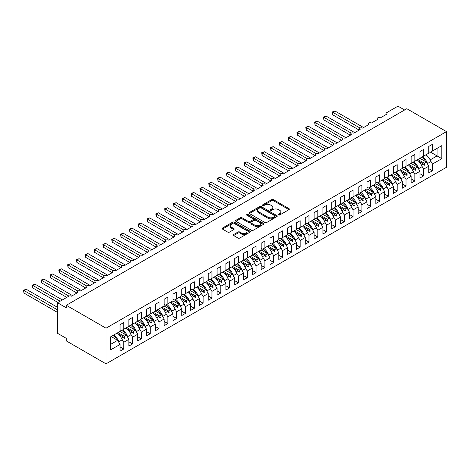 <?xml version="1.0" encoding="UTF-8"?>
<svg xmlns="http://www.w3.org/2000/svg" width="470" height="470" viewBox="0 0 470 470"><rect width="100%" height="100%" fill="white"/><g stroke="black" fill="none" stroke-linecap="round" stroke-linejoin="round"><path stroke-width="0.7" d="M278.575 214.949A0.858 0.493 0 0 0 279.791 214.949L288.991 209.638A1.222 0.705 0 0 0 289.35 209.138A1.222 0.705 0 0 0 288.991 208.639L273.405 199.638A1.222 0.705 0 0 0 271.672 199.638L262.471 204.949A0.858 0.493 0 0 0 262.225 205.302A0.858 0.493 0 0 0 262.471 205.654A0.858 0.493 0 0 0 263.688 205.654L264.874 204.967A3.919 2.262 0 0 1 270.414 204.967L271.713 205.713A3.919 2.262 0 0 1 272.864 207.311A3.919 2.262 0 0 1 271.713 208.915L270.526 209.602A0.858 0.493 0 0 0 270.274 209.949A0.858 0.493 0 0 0 270.526 210.302A0.858 0.493 0 0 0 271.736 210.302L272.929 209.614A3.919 2.262 0 0 1 278.469 209.614L279.767 210.36A3.919 2.262 0 0 1 280.913 211.964A3.919 2.262 0 0 1 279.767 213.562L278.575 214.25A0.858 0.493 0 0 0 278.328 214.602A0.858 0.493 0 0 0 278.575 214.949L278.575 214.25M233.661 234.53A1.222 0.705 0 0 0 233.302 235.029A1.222 0.705 0 0 0 233.661 235.535L238.037 238.055A1.222 0.705 0 0 0 239.765 238.055L249.981 232.157A1.222 0.705 0 0 0 250.34 231.657A1.222 0.705 0 0 0 249.981 231.158L234.401 222.163A1.222 0.705 0 0 0 232.668 222.163L222.451 228.062A1.222 0.705 0 0 0 222.093 228.561A1.222 0.705 0 0 0 222.451 229.06L227.733 232.109A1.222 0.705 0 0 0 229.466 232.109L233.837 229.583A1.222 0.705 0 0 0 234.195 229.084A1.222 0.705 0 0 0 233.837 228.584L231.216 227.069A3.278 1.892 0 0 1 230.259 225.735A3.278 1.892 0 0 1 232.28 223.984A3.278 1.892 0 0 1 235.852 224.396L246.11 230.324A3.278 1.892 0 0 1 247.067 231.657A3.278 1.892 0 0 1 245.046 233.408A3.278 1.892 0 0 1 241.474 232.997L239.765 232.01A1.222 0.705 0 0 0 238.037 232.01L233.661 234.53L233.661 235.535M446.5 131.618L106.02 328.195L106.02 363.845L446.5 167.267L446.5 131.618L406.809 108.705L66.323 305.277L66.323 307.827L57.505 302.733L68.884 296.165A1.868 1.081 180 0 1 71.528 296.165L77.879 292.493A1.868 1.081 0 0 1 77.333 291.729A1.868 1.081 0 0 1 77.797 291.018A1.868 1.081 180 0 1 80.346 291.071L86.703 287.405A1.868 1.081 0 0 1 86.151 286.641A1.868 1.081 0 0 1 86.615 285.93A1.868 1.081 180 0 1 89.171 285.977L95.522 282.311A1.868 1.081 0 0 1 94.975 281.548A1.868 1.081 0 0 1 95.434 280.837A1.868 1.081 180 0 1 97.989 280.884L104.34 277.218A1.868 1.081 0 0 1 103.794 276.454A1.868 1.081 0 0 1 104.258 275.743A1.868 1.081 180 0 1 106.813 275.79L113.164 272.124A1.868 1.081 0 0 1 112.612 271.36A1.868 1.081 0 0 1 113.076 270.649A1.868 1.081 180 0 1 115.632 270.697L121.983 267.031A1.868 1.081 0 0 1 121.436 266.267A1.868 1.081 0 0 1 121.9 265.556A1.868 1.081 180 0 1 124.456 265.609L130.807 261.937A1.868 1.081 0 0 1 130.255 261.173A1.868 1.081 0 0 1 130.719 260.462A1.868 1.081 180 0 1 133.274 260.515L139.625 256.849A1.868 1.081 0 0 1 139.079 256.085A1.868 1.081 0 0 1 139.537 255.375A1.868 1.081 180 0 1 142.093 255.422L148.444 251.756A1.868 1.081 0 0 1 147.897 250.992A1.868 1.081 0 0 1 148.361 250.281A1.868 1.081 180 0 1 150.917 250.328L157.268 246.662A1.868 1.081 0 0 1 156.721 245.898A1.868 1.081 0 0 1 157.18 245.187A1.868 1.081 180 0 1 159.735 245.234L166.086 241.568A1.868 1.081 0 0 1 165.54 240.805A1.868 1.081 0 0 1 166.004 240.094A1.868 1.081 180 0 1 168.56 240.141L174.911 236.475A1.868 1.081 0 0 1 174.358 235.711A1.868 1.081 0 0 1 174.822 235A1.868 1.081 180 0 1 177.378 235.053L183.729 231.387A1.868 1.081 0 0 1 183.183 230.617A1.868 1.081 0 0 1 183.647 229.906A1.868 1.081 180 0 1 186.196 229.959L192.547 226.293A1.868 1.081 0 0 1 192.001 225.53A1.868 1.081 0 0 1 192.465 224.819A1.868 1.081 180 0 1 195.021 224.866L201.371 221.2A1.868 1.081 0 0 1 200.825 220.436A1.868 1.081 0 0 1 201.283 219.725A1.868 1.081 180 0 1 203.839 219.772L210.19 216.106A1.868 1.081 0 0 1 209.643 215.342A1.868 1.081 0 0 1 210.108 214.631A1.868 1.081 180 0 1 212.663 214.678L219.014 211.012A1.868 1.081 0 0 1 218.462 210.249A1.868 1.081 0 0 1 218.926 209.538A1.868 1.081 180 0 1 221.482 209.585L227.833 205.919A1.868 1.081 0 0 1 227.286 205.155A1.868 1.081 0 0 1 227.75 204.444A1.868 1.081 180 0 1 230.3 204.497L236.651 200.831A1.868 1.081 0 0 1 236.105 200.067A1.868 1.081 0 0 1 236.569 199.351A1.868 1.081 180 0 1 239.124 199.403L245.475 195.737A1.868 1.081 0 0 1 244.929 194.974A1.868 1.081 0 0 1 245.387 194.263A1.868 1.081 180 0 1 247.943 194.31L254.293 190.644A1.868 1.081 0 0 1 253.747 189.88A1.868 1.081 0 0 1 254.211 189.169A1.868 1.081 180 0 1 256.767 189.216L263.118 185.55A1.868 1.081 0 0 1 262.566 184.786A1.868 1.081 0 0 1 263.03 184.076A1.868 1.081 180 0 1 265.585 184.123L271.936 180.457A1.868 1.081 0 0 1 271.39 179.693A1.868 1.081 0 0 1 271.854 178.982A1.868 1.081 180 0 1 274.409 179.029L280.76 175.363A1.868 1.081 0 0 1 280.208 174.599A1.868 1.081 0 0 1 280.672 173.888A1.868 1.081 180 0 1 283.228 173.941L289.579 170.275A1.868 1.081 0 0 1 289.032 169.511A1.868 1.081 0 0 1 289.491 168.795A1.868 1.081 180 0 1 292.046 168.847L298.397 165.182A1.868 1.081 0 0 1 297.851 164.418A1.868 1.081 0 0 1 298.315 163.707A1.868 1.081 180 0 1 300.87 163.754L307.221 160.088A1.868 1.081 0 0 1 306.669 159.324A1.868 1.081 0 0 1 307.133 158.613A1.868 1.081 180 0 1 309.689 158.66L316.04 154.994A1.868 1.081 0 0 1 315.493 154.231A1.868 1.081 0 0 1 315.957 153.52A1.868 1.081 180 0 1 318.513 153.567L324.864 149.901A1.868 1.081 0 0 1 324.312 149.137A1.868 1.081 0 0 1 324.776 148.426A1.868 1.081 180 0 1 327.332 148.479L333.682 144.807A1.868 1.081 0 0 1 333.136 144.043A1.868 1.081 0 0 1 333.594 143.332A1.868 1.081 180 0 1 336.15 143.385L342.501 139.719A1.868 1.081 0 0 1 341.954 138.956A1.868 1.081 0 0 1 342.419 138.239A1.868 1.081 180 0 1 344.974 138.292L351.325 134.626A1.868 1.081 0 0 1 350.779 133.862A1.868 1.081 0 0 1 351.237 133.151A1.868 1.081 180 0 1 353.793 133.198L360.143 129.532A1.868 1.081 0 0 1 359.597 128.768A1.868 1.081 0 0 1 360.061 128.057A1.868 1.081 180 0 1 362.617 128.104L368.968 124.438A1.868 1.081 0 0 1 368.415 123.675A1.868 1.081 0 0 1 368.88 122.964A1.868 1.081 180 0 1 371.435 123.011L377.786 119.345A1.868 1.081 0 0 1 377.24 118.581A1.868 1.081 0 0 1 377.704 117.87A1.868 1.081 180 0 1 380.254 117.923L386.604 114.251A1.868 1.081 0 0 1 386.058 113.487A1.868 1.081 0 0 1 386.604 112.724L397.984 106.155L404.599 109.974M106.02 328.195L66.323 305.277M264.963 222.51A1.222 0.705 0 0 0 266.696 222.51L276.912 216.611A1.222 0.705 0 0 0 277.271 216.112A1.222 0.705 0 0 0 276.912 215.613L261.326 206.612A1.222 0.705 0 0 0 259.593 206.612L249.376 212.511A1.222 0.705 0 0 0 249.018 213.01A1.222 0.705 0 0 0 249.376 213.515L264.963 222.51M246.732 215.137A0.858 0.493 0 0 1 247.602 215.254L263.429 224.396L253.23 230.282A1.222 0.705 0 0 1 251.497 230.282L235.917 221.288L235.917 220.283A1.222 0.705 0 0 0 235.558 220.788A1.222 0.705 0 0 0 235.917 221.288M235.917 220.283L240.288 217.763A1.222 0.705 0 0 1 242.021 217.763L248.336 221.411A1.222 0.705 0 0 0 250.069 221.411L252.972 219.737A1.222 0.705 0 0 0 253.33 219.237A1.222 0.705 0 0 0 252.972 218.738L246.392 214.937A0.858 0.493 0 0 1 246.139 214.584A0.858 0.493 0 0 1 246.668 214.132A0.858 0.493 0 0 1 247.602 214.238L263.447 223.385A1.222 0.705 0 0 1 263.805 223.885A1.222 0.705 0 0 1 263.447 224.384L263.447 223.385M120.044 329.875L121.366 330.639L123.745 329.264L123.745 322.543L120.044 324.682L120.044 331.403L110.691 336.802L110.691 349.839L120.044 344.44L117.659 340.315L111.132 336.549M120.044 346.884L123.745 349.022L123.745 342.301L128.862 339.346L126.483 335.222L119.956 331.456M121.836 338.993L123.745 342.301M128.862 324.782L130.184 325.546L132.569 324.171L132.569 317.45L128.862 319.588L128.862 326.309L123.745 329.264M128.862 341.79L132.569 343.934L132.569 337.207L137.687 334.258L135.301 330.128L128.774 326.362M130.66 333.9L132.569 337.207M137.687 319.688L139.008 320.452L141.388 319.077L141.388 312.356L137.687 314.495L137.687 321.216L132.569 324.171M137.687 336.702L141.388 338.841L141.388 332.114L146.505 329.164L144.125 325.04L137.598 321.269M139.478 328.806L141.388 332.114M146.505 314.6L147.827 315.364L150.212 313.989L150.212 307.262L146.505 309.401L146.505 316.128L141.388 319.077M146.505 331.609L150.212 333.747L150.212 327.026L155.323 324.071L152.944 319.947L146.417 316.175M148.297 323.713L150.212 327.026M155.323 309.507L156.651 310.271L159.03 308.896L159.03 302.169L155.323 304.313L155.323 311.034L150.212 313.989M155.323 326.515L159.03 328.653L159.03 321.932L164.147 318.977L161.768 314.853L155.235 311.081M157.121 318.625L159.03 321.932M164.147 304.413L165.469 305.177L167.849 303.802L167.849 297.081L164.147 299.22L164.147 305.941L159.03 308.896M164.147 321.421L167.849 323.56L167.849 316.839L172.966 313.884L170.587 309.759L164.059 305.994M165.939 313.531L167.849 316.839M172.966 299.32L174.294 300.083L176.673 298.709L176.673 291.988L172.966 294.126L172.966 300.847L167.849 303.802M172.966 316.328L176.673 318.466L176.673 311.745L181.79 308.79L179.405 304.666L172.878 300.9M174.764 308.438L176.673 311.745M181.79 294.226L183.112 294.99L185.491 293.615L185.491 286.894L181.79 289.032L181.79 295.753L176.673 298.709M181.79 311.234L185.491 313.378L185.491 306.652L190.608 303.702L188.229 299.572L181.702 295.806M183.582 303.344L185.491 306.652M190.608 289.132L191.93 289.896L194.316 288.521L194.316 281.8L190.608 283.939L190.608 290.66L185.491 293.615M190.608 306.146L194.316 308.285L194.316 301.558L199.433 298.609L197.047 294.484L190.52 290.713M192.4 298.25L194.316 301.558M199.433 284.045L200.755 284.808L203.134 283.434L203.134 276.707L199.433 278.845L199.433 285.572L194.316 288.521M199.433 301.053L203.134 303.191L203.134 296.47L208.251 293.515L205.872 289.391L199.339 285.619M201.225 293.157L203.134 296.47M208.251 278.951L209.573 279.715L211.958 278.34L211.958 271.613L208.251 273.757L208.251 280.478L203.134 283.434M208.251 295.959L211.958 298.098L211.958 291.377L217.07 288.421L214.69 284.297L208.163 280.525M210.043 288.069L211.958 291.377M217.07 273.857L218.397 274.621L220.777 273.246L220.777 266.525L217.07 268.664L217.07 275.385L211.958 278.34M217.07 290.865L220.777 293.004L220.777 286.283L225.894 283.328L223.508 279.204L216.981 275.438M218.867 282.975L220.777 286.283M225.894 268.764L227.216 269.527L229.595 268.153L229.595 261.432L225.894 263.57L225.894 270.291L220.777 273.246M225.894 285.772L229.595 287.91L229.595 281.189L234.712 278.234L232.333 274.11L225.806 270.344M227.686 277.882L229.595 281.189M234.712 263.67L236.034 264.434L238.419 263.059L238.419 256.338L234.712 258.476L234.712 265.197L229.595 268.153M234.712 280.684L238.419 282.822L238.419 276.096L243.536 273.146L241.151 269.016L234.624 265.25M236.51 272.788L238.419 276.096M243.536 258.576L244.858 259.34L247.238 257.965L247.238 251.244L243.536 253.383L243.536 260.104L238.419 263.059M243.536 275.59L247.238 277.729L247.238 271.008L252.355 268.053L249.975 263.929L243.448 260.157M245.328 267.694L247.238 271.008M252.355 253.489L253.677 254.252L256.062 252.878L256.062 246.151L252.355 248.289L252.355 255.016L247.238 257.965M252.355 270.497L256.062 272.635L256.062 265.914L261.173 262.959L258.794 258.835L252.267 255.063M254.147 262.601L256.062 265.914M261.173 248.395L262.501 249.159L264.88 247.784L264.88 241.057L261.173 243.202L261.173 249.922L256.062 252.878M261.173 265.403L264.88 267.542L264.88 260.821L269.997 257.865L267.612 253.741L261.085 249.97M262.971 257.513L264.88 260.821M269.997 243.301L271.319 244.065L273.699 242.69L273.699 235.969L269.997 238.108L269.997 244.829L264.88 247.784M269.997 260.31L273.699 262.448L273.699 255.727L278.816 252.772L276.436 248.648L269.909 244.882M271.789 252.419L273.699 255.727M278.816 238.208L280.138 238.971L282.523 237.597L282.523 230.876L278.816 233.014L278.816 239.735L273.699 242.69M278.816 255.216L282.523 257.354L282.523 250.633L287.64 247.678L285.255 243.554L278.728 239.788M280.613 247.326L282.523 250.633M287.64 233.114L288.962 233.878L291.341 232.503L291.341 225.782L287.64 227.921L287.64 234.642L282.523 237.597M287.64 250.128L291.341 252.267L291.341 245.54L296.458 242.591L294.079 238.46L287.552 234.695M289.432 242.232L291.341 245.54M296.458 228.02L297.78 228.784L300.166 227.41L300.166 220.689L296.458 222.827L296.458 229.548L291.341 232.503M296.458 245.035L300.166 247.173L300.166 240.452L305.277 237.497L302.897 233.373L296.37 229.601M298.25 237.138L300.166 240.452M305.277 222.933L306.605 223.697L308.984 222.322L308.984 215.595L305.277 217.733L305.277 224.46L300.166 227.41M305.277 239.941L308.984 242.079L308.984 235.358L314.101 232.403L311.716 228.279L305.189 224.507M307.075 232.045L308.984 235.358M314.101 217.839L315.423 218.603L317.802 217.228L317.802 210.507L314.101 212.646L314.101 219.367L308.984 222.322M314.101 234.847L317.802 236.986L317.802 230.265L322.919 227.31L320.54 223.185L314.013 219.414M315.893 226.957L317.802 230.265M322.919 212.746L324.241 213.509L326.627 212.135L326.627 205.413L322.919 207.552L322.919 214.273L317.802 217.228M322.919 229.754L326.627 231.892L326.627 225.171L331.744 222.216L329.358 218.092L322.831 214.326M324.717 221.863L326.627 225.171M331.744 207.652L333.065 208.416L335.445 207.041L335.445 200.32L331.744 202.458L331.744 209.179L326.627 212.135M331.744 224.66L335.445 226.799L335.445 220.078L340.562 217.122L338.183 212.998L331.656 209.232M333.536 216.77L335.445 220.078M340.562 202.558L341.884 203.322L344.269 201.947L344.269 195.226L340.562 197.365L340.562 204.086L335.445 207.041M340.562 219.572L344.269 221.711L344.269 214.984L349.38 212.035L347.001 207.905L340.474 204.139M342.354 211.676L344.269 214.984M349.38 197.465L350.708 198.228L353.088 196.854L353.088 190.133L349.38 192.271L349.38 198.992L344.269 201.947M349.38 214.479L353.088 216.617L353.088 209.896L358.205 206.941L355.825 202.817L349.292 199.045M351.178 206.583L353.088 209.896M358.205 192.377L359.527 193.141L361.906 191.766L361.906 185.039L358.205 187.178L358.205 193.904L353.088 196.854M358.205 209.385L361.906 211.524L361.906 204.803L367.023 201.847L364.644 197.723L358.116 193.951M359.997 201.489L361.906 204.803M367.023 187.283L368.351 188.047L370.73 186.672L370.73 179.951L367.023 182.09L367.023 188.811L361.906 191.766M367.023 204.291L370.73 206.43L370.73 199.709L375.847 196.754L373.462 192.63L366.935 188.864M368.821 196.401L370.73 199.709M375.847 182.19L377.169 182.953L379.548 181.579L379.548 174.858L375.847 176.996L375.847 183.717L370.73 186.672M375.847 199.198L379.548 201.336L379.548 194.615L384.666 191.66L382.286 187.536L375.759 183.77M377.639 191.308L379.548 194.615M384.666 177.096L385.988 177.86L388.373 176.485L388.373 169.764L384.666 171.903L384.666 178.624L379.548 181.579M384.666 194.104L388.373 196.243L388.373 189.522L393.49 186.567L391.105 182.442L384.578 178.676M386.457 186.214L388.373 189.522M393.49 172.002L394.812 172.766L397.191 171.391L397.191 164.67L393.49 166.809L393.49 173.53L388.373 176.485M393.49 189.016L397.191 191.155L397.191 184.428L402.308 181.479L399.929 177.349L393.396 173.583M395.282 181.12L397.191 184.428M402.308 166.909L403.63 167.672L406.015 166.298L406.015 159.577L402.308 161.715L402.308 168.442L397.191 171.391M402.308 183.923L406.015 186.061L406.015 179.34L411.127 176.385L408.747 172.261L402.22 168.489M404.1 176.027L406.015 179.34M411.127 161.821L412.454 162.585L414.834 161.21L414.834 154.483L411.127 156.622L411.127 163.349L406.015 166.298M411.127 178.829L414.834 180.968L414.834 174.247L419.951 171.292L417.566 167.167L411.038 163.395M412.924 170.933L414.834 174.247M419.951 156.727L421.273 157.491L423.652 156.116L423.652 149.395L419.951 151.534L419.951 158.255L414.834 161.21M419.951 173.736L423.652 175.874L423.652 169.153L428.769 166.198L428.769 172.919L432.476 170.78L432.476 164.059L441.823 158.66L437.059 155.911L437.059 148.373L441.823 145.624L441.823 158.66M421.743 165.845L423.652 169.153M428.769 151.634L430.091 152.397L432.476 151.023L432.476 144.302L428.769 146.44L428.769 153.161L423.652 156.116M428.769 168.642L432.476 170.78M430.567 160.752L432.476 164.059M57.505 302.733L57.505 333.289L66.323 338.382L66.323 340.926L106.02 363.845M123.745 349.022L120.044 351.161L120.044 344.44M132.569 343.934L128.862 346.073L128.862 339.346M141.388 338.841L137.687 340.979L137.687 334.258M150.212 333.747L146.505 335.886L146.505 329.164M159.03 328.653L155.323 330.792L155.323 324.071M167.849 323.56L164.147 325.698L164.147 318.977M176.673 318.466L172.966 320.605L172.966 313.884M185.491 313.378L181.79 315.517L181.79 308.79M194.316 308.285L190.608 310.423L190.608 303.702M203.134 303.191L199.433 305.33L199.433 298.609M211.958 298.098L208.251 300.236L208.251 293.515M220.777 293.004L217.07 295.142L217.07 288.421M229.595 287.91L225.894 290.049L225.894 283.328M238.419 282.822L234.712 284.961L234.712 278.234M247.238 277.729L243.536 279.867L243.536 273.146M256.062 272.635L252.355 274.774L252.355 268.053M264.88 267.542L261.173 269.68L261.173 262.959M273.699 262.448L269.997 264.587L269.997 257.865M282.523 257.354L278.816 259.493L278.816 252.772M291.341 252.267L287.64 254.405L287.64 247.678M300.166 247.173L296.458 249.312L296.458 242.591M308.984 242.079L305.277 244.218L305.277 237.497M317.802 236.986L314.101 239.124L314.101 232.403M326.627 231.892L322.919 234.031L322.919 227.31M335.445 226.799L331.744 228.943L331.744 222.216M344.269 221.711L340.562 223.849L340.562 217.122M353.088 216.617L349.38 218.756L349.38 212.035M361.906 211.524L358.205 213.662L358.205 206.941M370.73 206.43L367.023 208.568L367.023 201.847M379.548 201.336L375.847 203.475L375.847 196.754M388.373 196.243L384.666 198.387L384.666 191.66M397.191 191.155L393.49 193.293L393.49 186.567M406.015 186.061L402.308 188.2L402.308 181.479M414.834 180.968L411.127 183.106L411.127 176.385M423.652 175.874L419.951 178.013L419.951 171.292M432.476 151.023L441.823 145.624M124.468 328.847L125.026 328.524M117.941 332.619L124.468 336.385L126.483 335.222M121.425 338.142L123.381 337.014L124.585 338.353L125.026 338.1L124.468 336.385M118.675 334.293L123.381 337.014M133.286 323.76L133.85 323.43M126.759 327.525L133.286 331.297L135.301 330.128M130.243 333.048L132.205 331.92L133.404 333.265L133.85 333.007L133.286 331.297M127.499 329.206L132.205 331.92M142.105 318.666L142.668 318.343M135.577 322.432L142.105 326.204L144.125 325.04M139.067 327.96L141.024 326.826L142.228 328.172L142.668 327.913L142.105 326.204M136.318 324.112L141.024 326.826M150.929 313.572L151.487 313.249M144.402 317.338L150.929 321.11L152.944 319.947M147.886 322.866L149.848 321.733L151.046 323.078L151.487 322.825L150.929 321.11M145.136 319.018L149.848 321.733M159.747 308.479L160.311 308.156M153.22 312.25L159.747 316.016L161.768 314.853M156.71 317.773L158.666 316.645L159.871 317.984L160.311 317.732L159.747 316.016M153.96 313.925L158.666 316.645M168.571 303.385L169.13 303.062M162.044 307.157L168.571 310.923L170.587 309.759M165.528 312.679L167.484 311.551L168.689 312.891L169.13 312.638L168.571 310.923M162.779 308.831L167.484 311.551M177.39 298.291L177.954 297.968M170.863 302.063L177.39 305.829L179.405 304.666M174.346 307.586L176.309 306.458L177.513 307.797L177.954 307.545L177.39 305.829M171.603 303.738L176.309 306.458M186.214 293.204L186.772 292.88M179.681 296.97L186.214 300.741L188.229 299.572M183.171 302.492L185.127 301.364L186.332 302.709L186.772 302.451L186.214 300.741M180.421 298.65L185.127 301.364M195.032 288.11L195.591 287.787M188.505 291.876L195.032 295.648L197.047 294.484M191.989 297.404L193.951 296.27L195.15 297.616L195.591 297.357L195.032 295.648M189.24 293.556L193.951 296.27M203.851 283.016L204.415 282.693M197.324 286.782L203.851 290.554L205.872 289.391M200.813 292.311L202.77 291.177L203.974 292.522L204.415 292.269L203.851 290.554M198.064 288.463L202.77 291.177M212.675 277.923L213.233 277.6M206.148 281.695L212.675 285.46L214.69 284.297M209.632 287.217L211.588 286.089L212.792 287.429L213.233 287.176L212.675 285.46M206.882 283.369L211.588 286.089M221.493 272.829L222.057 272.506M214.966 276.601L221.493 280.367L223.508 279.204M218.45 282.123L220.412 280.995L221.617 282.335L222.057 282.082L221.493 280.367M215.707 278.275L220.412 280.995M230.318 267.736L230.876 267.412M223.785 271.507L230.318 275.273L232.333 274.11M227.274 277.03L229.231 275.902L230.435 277.241L230.876 276.989L230.318 275.273M224.525 273.182L229.231 275.902M239.136 262.648L239.694 262.325M232.609 266.414L239.136 270.185L241.151 269.016M236.093 271.936L238.055 270.808L239.254 272.154L239.694 271.895L239.136 270.185M233.349 268.094L238.055 270.808M247.954 257.554L248.518 257.231M241.427 261.32L247.954 265.092L249.975 263.929M244.917 266.848L246.873 265.714L248.078 267.06L248.518 266.801L247.954 265.092M242.167 263L246.873 265.714M256.779 252.461L257.337 252.137M250.251 256.226L256.779 259.998L258.794 258.835M253.735 261.755L255.692 260.621L256.896 261.966L257.337 261.714L256.779 259.998M250.986 257.907L255.692 260.621M265.597 247.367L266.161 247.044M259.07 251.139L265.597 254.905L267.612 253.741M262.554 256.661L264.516 255.533L265.72 256.873L266.161 256.62L265.597 254.905M259.81 252.813L264.516 255.533M274.421 242.273L274.979 241.95M267.894 246.045L274.421 249.811L276.436 248.648M271.378 251.567L273.334 250.439L274.539 251.779L274.979 251.526L274.421 249.811M268.629 247.719L273.334 250.439M283.24 237.186L283.804 236.857M276.713 240.951L283.24 244.717L285.255 243.554M280.196 246.474L282.159 245.346L283.357 246.685L283.804 246.433L283.24 244.717M277.453 242.626L282.159 245.346M292.058 232.092L292.622 231.769M285.531 235.858L292.058 239.63L294.079 238.46M289.021 241.386L290.977 240.252L292.181 241.598L292.622 241.339L292.058 239.63M286.271 237.538L290.977 240.252M300.882 226.998L301.44 226.675M294.355 230.764L300.882 234.536L302.897 233.373M297.839 236.292L299.795 235.159L301 236.504L301.44 236.246L300.882 234.536M295.089 232.444L299.795 235.159M309.701 221.905L310.265 221.582M303.173 225.671L309.701 229.442L311.716 228.279M306.663 231.199L308.62 230.065L309.824 231.41L310.265 231.158L309.701 229.442M303.914 227.351L308.62 230.065M318.525 216.811L319.083 216.488M311.998 220.583L318.525 224.349L320.54 223.185M315.482 226.105L317.438 224.977L318.642 226.317L319.083 226.064L318.525 224.349M312.732 222.257L317.438 224.977M327.343 211.717L327.907 211.394M320.816 215.489L327.343 219.255L329.358 218.092M324.3 221.012L326.262 219.884L327.461 221.223L327.907 220.971L327.343 219.255M321.556 217.163L326.262 219.884M336.162 206.63L336.726 206.301M329.635 210.395L336.162 214.161L338.183 212.998M333.124 215.918L335.081 214.79L336.285 216.13L336.726 215.877L336.162 214.161M330.375 212.07L335.081 214.79M344.986 201.536L345.544 201.213M338.459 205.302L344.986 209.074L347.001 207.905M341.943 210.83L343.905 209.696L345.103 211.042L345.544 210.783L344.986 209.074M339.193 206.982L343.905 209.696M353.804 196.442L354.368 196.119M347.277 200.208L353.804 203.98L355.825 202.817M350.767 205.737L352.723 204.603L353.928 205.948L354.368 205.69L353.804 203.98M348.017 201.888L352.723 204.603M362.629 191.349L363.187 191.026M356.101 195.115L362.629 198.886L364.644 197.723M359.585 200.643L361.542 199.509L362.746 200.855L363.187 200.602L362.629 198.886M356.836 196.795L361.542 199.509M371.447 186.255L372.011 185.932M364.92 190.027L371.447 193.793L373.462 192.63M368.404 195.549L370.366 194.421L371.57 195.761L372.011 195.508L371.447 193.793M365.66 191.701L370.366 194.421M380.271 181.162L380.829 180.838M373.738 184.933L380.271 188.699L382.286 187.536M377.228 190.456L379.184 189.328L380.389 190.667L380.829 190.415L380.271 188.699M374.478 186.608L379.184 189.328M389.089 176.074L389.648 175.745M382.562 179.84L389.089 183.606L391.105 182.442M386.046 185.362L388.009 184.234L389.207 185.574L389.648 185.321L389.089 183.606M383.297 181.514L388.009 184.234M397.908 170.98L398.472 170.657M391.381 174.746L397.908 178.518L399.929 177.349M394.87 180.274L396.827 179.141L398.031 180.486L398.472 180.227L397.908 178.518M392.121 176.426L396.827 179.141M406.732 165.887L407.29 165.563M400.205 169.652L406.732 173.424L408.747 172.261M403.689 175.181L405.645 174.047L406.85 175.392L407.29 175.134L406.732 173.424M400.939 171.333L405.645 174.047M415.551 160.793L416.115 160.47M409.023 164.565L415.551 168.331L417.566 167.167M412.507 170.087L414.47 168.953L415.674 170.299L416.115 170.046L415.551 168.331M409.764 166.239L414.47 168.953M424.375 155.699L424.933 155.376M417.842 159.471L424.375 163.237L426.39 162.074L419.863 158.308M421.332 164.993L423.288 163.866L424.492 165.205L424.933 164.952L424.375 163.237M418.582 161.145L423.288 163.866M426.39 162.074L428.769 166.198M430.15 159.9L437.059 155.911L430.532 152.145M110.691 344.34L117.659 340.315M423.546 164.147L424.933 164.952M414.728 169.241L416.115 170.046M405.904 174.335L407.29 175.134M397.085 179.428L398.472 180.227M388.261 184.522L389.648 185.321M379.443 189.616L380.829 190.415M370.624 194.703L372.011 195.508M361.8 199.797L363.187 200.602M352.982 204.891L354.368 205.69M344.157 209.984L345.544 210.783M335.339 215.078L336.726 215.877M326.515 220.172L327.907 220.971M317.697 225.259L319.083 226.064M308.878 230.353L310.265 231.158M300.054 235.447L301.44 236.246M291.236 240.54L292.622 241.339M282.411 245.634L283.804 246.433M273.593 250.727L274.979 251.526M264.774 255.815L266.161 256.62M255.95 260.909L257.337 261.714M247.132 266.002L248.518 266.801M238.308 271.096L239.694 271.895M229.489 276.19L230.876 276.989M220.671 281.283L222.057 282.082M211.847 286.371L213.233 287.176M203.028 291.465L204.415 292.269M194.204 296.558L195.591 297.357M185.386 301.652L186.772 302.451M176.567 306.745L177.954 307.545M167.743 311.839L169.13 312.638M158.925 316.927L160.311 317.732M150.1 322.021L151.487 322.825M141.282 327.114L142.668 327.913M132.458 332.208L133.85 333.007M123.639 337.301L125.026 338.1M278.921 215.072L279.767 214.579A3.919 2.262 0 0 0 280.913 212.981L280.913 211.964M272.864 207.311L272.864 208.333A3.919 2.262 0 0 1 271.713 209.931L270.867 210.419M288.974 209.649L273.405 200.661A1.222 0.705 0 0 0 271.672 200.661L262.818 205.772M276.895 216.623L261.326 207.634A1.222 0.705 0 0 0 259.593 207.634L249.394 213.521M274.744 216.464A0.858 0.493 0 0 0 274.997 216.112A0.858 0.493 0 0 0 274.744 215.759L261.067 207.863A0.858 0.493 0 0 0 259.851 207.863L258.6 208.586A3.919 2.262 0 0 0 257.448 210.19A3.919 2.262 0 0 0 258.6 211.788L267.947 217.187A3.919 2.262 0 0 0 273.493 217.187L274.744 216.464L274.744 217.481A0.858 0.493 0 0 0 274.997 217.128L274.997 216.112M257.448 210.19L257.448 211.206A3.919 2.262 0 0 0 258.6 212.804L258.6 211.788M274.744 217.481L273.493 218.203A3.919 2.262 0 0 1 267.947 218.203L258.6 212.804M235.928 221.294L240.288 218.779L240.288 217.763M253.33 219.237L253.33 220.254A1.222 0.705 0 0 1 252.972 220.753L250.069 222.428A1.222 0.705 0 0 1 248.336 222.428L242.021 218.779A1.222 0.705 0 0 0 240.288 218.779M254.899 225.195A3.278 1.892 0 0 0 258.465 225.606A3.278 1.892 0 0 0 260.486 223.861A3.278 1.892 0 0 0 259.528 222.522L255.915 220.436A1.222 0.705 0 0 0 254.182 220.436L251.28 222.11A1.222 0.705 0 0 0 250.921 222.61A1.222 0.705 0 0 0 251.28 223.109L254.899 225.195L254.899 226.217A3.278 1.892 0 0 0 258.465 226.628A3.278 1.892 0 0 0 260.486 224.877L260.486 223.861M250.921 222.61L250.921 223.626A1.222 0.705 0 0 0 251.28 224.131L251.28 223.109M254.899 226.217L251.28 224.131M247.067 231.657L247.067 232.674A3.278 1.892 0 0 1 245.046 234.424A3.278 1.892 0 0 1 241.474 234.013L239.765 233.026A1.222 0.705 0 0 0 238.037 233.026L233.678 235.541M230.259 225.735L230.259 226.751A3.278 1.892 0 0 0 231.216 228.091L231.216 227.069M233.837 228.584L233.837 229.583L231.216 228.091M249.97 232.168L234.401 223.18A1.222 0.705 0 0 0 232.668 223.18L222.469 229.066L222.451 228.062M332.225 111.989L332.713 112.265L332.713 114.815L332.225 111.989L334.916 110.996L332.713 112.265L360.061 128.057M332.713 114.815L359.174 130.09M334.916 110.996L363.586 127.546M422.63 156.71A9.982 5.763 60 0 1 427.559 163.513L427.236 163.542M425.979 154.771A9.982 5.763 60 0 1 430.914 161.58L427.559 163.513M421.666 157.262A8.483 4.9 60 0 1 425.744 161.698M323.407 117.083L323.889 117.359L323.889 119.909L323.407 117.083L326.098 116.09L323.889 117.359L351.237 133.151M323.889 119.909L350.356 135.184M326.098 116.09L354.762 132.64M413.806 161.797A9.982 5.763 60 0 1 418.741 168.607L418.418 168.636M417.16 159.865A9.982 5.763 60 0 1 422.089 166.674L418.741 168.607M412.842 162.356A8.483 4.9 60 0 1 416.919 166.791M314.589 122.171L315.07 122.453L315.07 124.996L314.589 122.171L317.274 121.178L315.07 122.453L342.419 138.239M315.07 124.996L341.531 140.277M317.274 121.178L345.944 137.733M404.987 166.891A9.982 5.763 60 0 1 409.916 173.7L409.593 173.73M408.342 164.958A9.982 5.763 60 0 1 413.271 171.762L409.916 173.7M404.024 167.449A8.483 4.9 60 0 1 408.101 171.885M305.764 127.264L306.252 127.546L306.252 130.09L305.764 127.264L308.455 126.271L306.252 127.546L333.594 143.332M306.252 130.09L332.713 145.371M308.455 126.271L337.119 142.821M396.169 171.985A9.982 5.763 60 0 1 401.098 178.794L400.775 178.823M399.518 170.052A9.982 5.763 60 0 1 404.453 176.855L401.098 178.794M395.205 172.543A8.483 4.9 60 0 1 399.277 176.979M296.946 132.358L297.428 132.64L297.428 135.184L296.946 132.358L299.637 131.365L297.428 132.64L324.776 148.426M297.428 135.184L323.889 150.465M299.637 131.365L328.301 147.915M387.345 177.078A9.982 5.763 60 0 1 392.28 183.882L391.957 183.911M390.699 175.14A9.982 5.763 60 0 1 395.628 181.949L392.28 183.882M386.381 177.637A8.483 4.9 60 0 1 390.458 182.072M288.122 137.452L288.609 137.733L288.609 140.277L288.122 137.452L290.812 136.459L288.609 137.733L315.957 153.52M288.609 140.277L315.07 155.552M290.812 136.459L319.482 153.008M378.526 182.172A9.982 5.763 60 0 1 383.455 188.975L383.132 189.005M381.875 180.233A9.982 5.763 60 0 1 386.81 187.042L383.455 188.975M377.563 182.724A8.483 4.9 60 0 1 381.64 187.166M279.303 142.545L279.785 142.821L279.785 145.371L279.303 142.545L281.994 141.552L279.785 142.821L307.133 158.613M279.785 145.371L306.252 160.646M281.994 141.552L310.658 158.102M369.702 187.266A9.982 5.763 60 0 1 374.637 194.069L374.314 194.098M373.057 185.327A9.982 5.763 60 0 1 377.986 192.136L374.637 194.069M368.738 187.818A8.483 4.9 60 0 1 372.816 192.254M270.479 147.639L270.967 147.915L270.967 150.465L270.479 147.639L273.17 146.646L270.967 147.915L298.315 163.707M270.967 150.465L297.428 165.74M273.17 146.646L301.84 163.196M360.884 192.353A9.982 5.763 60 0 1 365.813 199.162L365.49 199.192M364.232 190.421A9.982 5.763 60 0 1 369.167 197.23L365.813 199.162M359.92 192.912A8.483 4.9 60 0 1 363.997 197.347M261.661 152.726L262.148 153.008L262.148 155.552L261.661 152.726L264.351 151.734L262.148 153.008L289.491 168.795M262.148 155.552L288.609 170.833M264.351 151.734L293.016 168.289M352.065 197.447A9.982 5.763 60 0 1 356.994 204.256L356.671 204.286M355.414 195.514A9.982 5.763 60 0 1 360.343 202.317L356.994 204.256M351.102 198.005A8.483 4.9 60 0 1 355.173 202.441M252.842 157.82L253.324 158.102L253.324 160.646L252.842 157.82L255.527 156.827L253.324 158.102L280.672 173.888M253.324 160.646L279.785 175.927M255.527 156.827L284.197 173.377M343.241 202.541A9.982 5.763 60 0 1 348.176 209.35L347.847 209.379M346.596 200.608A9.982 5.763 60 0 1 351.525 207.411L348.176 209.35M342.278 203.099A8.483 4.9 60 0 1 346.355 207.534M244.018 162.914L244.506 163.196L244.506 165.74L244.018 162.914L246.709 161.921L244.506 163.196L271.854 178.982M244.506 165.74L270.967 181.02M246.709 161.921L275.379 178.471M334.423 207.634A9.982 5.763 60 0 1 339.352 214.438L339.029 214.467M337.771 205.696A9.982 5.763 60 0 1 342.706 212.505L339.352 214.438M333.459 208.192A8.483 4.9 60 0 1 337.531 212.628M235.2 168.007L235.682 168.289L235.682 170.833L235.2 168.007L237.891 167.014L235.682 168.289L263.03 184.076M235.682 170.833L262.142 186.108M237.891 167.014L266.555 183.564M325.598 212.728A9.982 5.763 60 0 1 330.533 219.531L330.21 219.561M328.953 210.789A9.982 5.763 60 0 1 333.882 217.598L330.533 219.531M324.635 213.28A8.483 4.9 60 0 1 328.712 217.716M226.376 173.101L226.863 173.377L226.863 175.927L226.376 173.101L229.066 172.108L226.863 173.377L254.211 189.169M226.863 175.927L253.324 191.202M229.066 172.108L257.736 188.658M316.78 217.822A9.982 5.763 60 0 1 321.709 224.625L321.386 224.654M320.129 215.883A9.982 5.763 60 0 1 325.064 222.692L321.709 224.625M315.816 218.374A8.483 4.9 60 0 1 319.894 222.809M217.557 178.195L218.039 178.471L218.039 181.02L217.557 178.195L220.248 177.196L218.039 178.471L245.387 194.263M218.039 181.02L244.506 196.296M220.248 177.196L248.912 193.752M307.956 222.909A9.982 5.763 60 0 1 312.891 229.718L312.568 229.748M311.31 220.976A9.982 5.763 60 0 1 316.24 227.786L312.891 229.718M306.998 223.467A8.483 4.9 60 0 1 311.07 227.903M208.739 183.282L209.221 183.564L209.221 186.108L208.739 183.282L211.424 182.29L209.221 183.564L236.569 199.351M209.221 186.108L235.682 201.389M211.424 182.29L240.094 198.839M299.137 228.003A9.982 5.763 60 0 1 304.066 234.812L303.743 234.841M302.492 226.07A9.982 5.763 60 0 1 307.421 232.873L304.066 234.812M298.174 228.561A8.483 4.9 60 0 1 302.251 232.997M199.915 188.376L200.402 188.658L200.402 191.202L199.915 188.376L202.605 187.383L200.402 188.658L227.75 204.444M200.402 191.202L226.863 206.483M202.605 187.383L231.275 203.933M290.319 233.096A9.982 5.763 60 0 1 295.248 239.906L294.925 239.935M293.668 231.164A9.982 5.763 60 0 1 298.603 237.967L295.248 239.906M289.356 233.655A8.483 4.9 60 0 1 293.427 238.09M191.096 193.47L191.578 193.752L191.578 196.296L191.096 193.47L193.787 192.477L191.578 193.752L218.926 209.538M191.578 196.296L218.039 211.576M193.787 192.477L222.451 209.027M281.495 238.19A9.982 5.763 60 0 1 286.43 244.993L286.107 245.023M284.849 236.251A9.982 5.763 60 0 1 289.779 243.061L286.43 244.993M280.531 238.742A8.483 4.9 60 0 1 284.608 243.184M182.272 198.563L182.76 198.845L182.76 201.389L182.272 198.563L184.963 197.57L182.76 198.845L210.108 214.631M182.76 201.389L209.221 216.664M184.963 197.57L213.633 214.12M272.676 243.284A9.982 5.763 60 0 1 277.606 250.087L277.282 250.116M276.025 241.345A9.982 5.763 60 0 1 280.96 248.154L277.606 250.087M271.713 243.836A8.483 4.9 60 0 1 275.79 248.272M173.454 203.657L173.935 203.933L173.935 206.483L173.454 203.657L176.144 202.664L173.935 203.933L201.283 219.725M173.935 206.483L200.402 221.758M176.144 202.664L204.808 219.214M263.852 248.377A9.982 5.763 60 0 1 268.787 255.181L268.464 255.21M267.207 246.439A9.982 5.763 60 0 1 272.136 253.248L268.787 255.181M262.889 248.93A8.483 4.9 60 0 1 266.966 253.365M164.635 208.751L165.117 209.027L165.117 211.576L164.635 208.751L167.32 207.752L165.117 209.027L192.465 224.819M165.117 211.576L191.578 226.851M167.32 207.752L195.99 224.308M255.034 253.465A9.982 5.763 60 0 1 259.963 260.274L259.64 260.304M258.388 251.532A9.982 5.763 60 0 1 263.317 258.341L259.963 260.274M254.07 254.023A8.483 4.9 60 0 1 258.147 258.459M155.811 213.838L156.299 214.12L156.299 216.664L155.811 213.838L158.502 212.845L156.299 214.12L183.641 229.906M156.299 216.664L182.76 231.945M158.502 212.845L187.172 229.395M246.215 258.559A9.982 5.763 60 0 1 251.145 265.368L250.821 265.397M249.564 256.626A9.982 5.763 60 0 1 254.499 263.429L251.145 265.368M245.252 259.117A8.483 4.9 60 0 1 249.323 263.553M146.993 218.932L147.474 219.214L147.474 221.758L146.993 218.932L149.683 217.939L147.474 219.214L174.822 235M147.474 221.758L173.935 237.039M149.683 217.939L178.347 234.489M237.391 263.652A9.982 5.763 60 0 1 242.326 270.462L242.003 270.491M240.746 261.72A9.982 5.763 60 0 1 245.675 268.523L242.326 270.462M236.428 264.211A8.483 4.9 60 0 1 240.505 268.646M138.168 224.025L138.656 224.308L138.656 226.851L138.168 224.025L140.859 223.033L138.656 224.308L166.004 240.094M138.656 226.851L165.117 242.132M140.859 223.033L169.529 239.583M228.573 268.746A9.982 5.763 60 0 1 233.502 275.549L233.179 275.579M231.922 266.807A9.982 5.763 60 0 1 236.857 273.616L233.502 275.549M227.609 269.298A8.483 4.9 60 0 1 231.687 273.74M129.35 229.119L129.832 229.401L129.832 231.945L129.35 229.119L132.041 228.126L129.832 229.401L157.18 245.187M129.832 231.945L156.299 247.22M132.041 228.126L160.705 244.676M219.749 273.84A9.982 5.763 60 0 1 224.684 280.643L224.36 280.672M223.103 271.901A9.982 5.763 60 0 1 228.032 278.71L224.684 280.643M218.785 274.392A8.483 4.9 60 0 1 222.862 278.828M120.532 234.213L121.013 234.489L121.013 237.039L120.532 234.213L123.216 233.22L121.013 234.489L148.361 250.281M121.013 237.039L147.474 252.314M123.216 233.22L151.886 249.77M210.93 278.927A9.982 5.763 60 0 1 215.859 285.737L215.536 285.766M214.279 276.995A9.982 5.763 60 0 1 219.214 283.804L215.859 285.737M209.967 279.486A8.483 4.9 60 0 1 214.044 283.921M111.707 239.306L112.195 239.583L112.195 242.132L111.707 239.306L114.398 238.308L112.195 239.583L139.537 255.375M112.195 242.132L138.656 257.407M114.398 238.308L143.062 254.863M202.112 284.021A9.982 5.763 60 0 1 207.041 290.83L206.718 290.86M205.461 282.088A9.982 5.763 60 0 1 210.395 288.897L207.041 290.83M201.148 284.579A8.483 4.9 60 0 1 205.22 289.015M102.889 244.394L103.371 244.676L103.371 247.22L102.889 244.394L105.58 243.401L103.371 244.676L130.719 260.462M103.371 247.22L129.832 262.501M105.58 243.401L134.244 259.951M193.287 289.115A9.982 5.763 60 0 1 198.222 295.924L197.899 295.953M196.642 287.182A9.982 5.763 60 0 1 201.571 293.985L198.222 295.924M192.324 289.673A8.483 4.9 60 0 1 196.401 294.108M94.065 249.488L94.552 249.77L94.552 252.314L94.065 249.488L96.755 248.495L94.552 249.77L121.9 265.556M94.552 252.314L121.013 267.595M96.755 248.495L125.425 265.045M184.469 294.208A9.982 5.763 60 0 1 189.398 301.017L189.075 301.041M187.818 292.275A9.982 5.763 60 0 1 192.753 299.079L189.398 301.017M183.506 294.766A8.483 4.9 60 0 1 187.583 299.202M85.246 254.581L85.728 254.863L85.728 257.407L85.246 254.581L87.937 253.589L85.728 254.863L113.076 270.649M85.728 257.407L112.195 272.688M87.937 253.589L116.601 270.138M175.645 299.302A9.982 5.763 60 0 1 180.58 306.105L180.257 306.135M179 297.363A9.982 5.763 60 0 1 183.929 304.172L180.58 306.105M174.681 299.854A8.483 4.9 60 0 1 178.759 304.296M76.422 259.675L76.91 259.951L76.91 262.501L76.422 259.675L79.113 258.682L76.91 259.951L104.258 275.743M76.91 262.501L103.371 277.776M79.113 258.682L107.783 275.232M166.826 304.396A9.982 5.763 60 0 1 171.756 311.199L171.433 311.228M170.175 302.457A9.982 5.763 60 0 1 175.11 309.266L171.756 311.199M165.863 304.948A8.483 4.9 60 0 1 169.94 309.383M67.604 264.769L68.091 265.045L68.091 267.595L67.604 264.769L70.294 263.776L68.091 265.045L95.434 280.837M68.091 267.595L94.552 282.87M70.294 263.776L98.959 280.326M158.008 309.483A9.982 5.763 60 0 1 162.937 316.292L162.614 316.322M161.357 307.55A9.982 5.763 60 0 1 166.286 314.36L162.937 316.292M157.045 310.041A8.483 4.9 60 0 1 161.116 314.477M58.785 269.862L59.267 270.138L59.267 272.688L58.785 269.862L61.47 268.863L59.267 270.138L86.615 285.93M59.267 272.688L85.728 287.963M61.47 268.863L90.14 285.419M149.184 314.577A9.982 5.763 60 0 1 154.119 321.386L153.79 321.415M152.538 312.644A9.982 5.763 60 0 1 157.468 319.453L154.119 321.386M148.22 315.135A8.483 4.9 60 0 1 152.298 319.571M49.961 274.95L50.449 275.232L50.449 277.776L49.961 274.95L52.652 273.957L50.449 275.232L77.797 291.018M50.449 277.776L76.91 293.057M52.652 273.957L81.322 290.507M140.365 319.671A9.982 5.763 60 0 1 145.295 326.48L144.971 326.509M143.714 317.738A9.982 5.763 60 0 1 148.649 324.541L145.295 326.48M139.402 320.229A8.483 4.9 60 0 1 143.473 324.664M41.143 280.044L41.624 280.326L41.624 282.87L41.143 280.044L43.833 279.051L41.624 280.326L68.973 296.112M41.624 282.87L66.764 297.387M43.833 279.051L72.498 295.601M131.541 324.764A9.982 5.763 60 0 1 136.476 331.573L136.153 331.597M134.896 322.831A9.982 5.763 60 0 1 139.825 329.635L136.476 331.573M130.578 325.322A8.483 4.9 60 0 1 134.655 329.758M32.318 285.137L32.806 285.419L32.806 287.963L32.318 285.137L35.009 284.144L32.806 285.419L60.148 301.205M32.806 287.963L57.945 302.474M35.009 284.144L62.357 299.93M122.723 329.858A9.982 5.763 60 0 1 127.652 336.661L127.329 336.69M126.072 327.919A9.982 5.763 60 0 1 131.007 334.728L127.652 336.661M121.759 330.41A8.483 4.9 60 0 1 125.837 334.852M23.5 290.231L23.982 290.507L23.982 293.057L23.5 290.231L26.191 289.238L23.982 290.507L57.505 309.859M23.982 293.057L57.505 312.409M26.191 289.238L57.505 307.315M113.899 334.951A9.982 5.763 60 0 1 118.834 341.755L118.511 341.784M117.253 333.013A9.982 5.763 60 0 1 122.182 339.822L118.834 341.755M112.941 335.504A8.483 4.9 60 0 1 117.012 339.939M279.767 214.579L279.767 213.562M270.526 210.302L270.526 209.602M271.713 209.931L271.713 208.915M262.471 205.654L262.471 204.949M271.672 200.661L271.672 199.638M273.405 200.661L273.405 199.638M288.991 209.638L288.991 208.639M249.376 213.515L249.376 212.511M259.593 207.634L259.593 206.612M261.326 207.634L261.326 206.612M276.912 216.611L276.912 215.613M267.947 218.203L267.947 217.187M273.493 218.203L273.493 217.187M242.021 218.779L242.021 217.763M248.336 222.428L248.336 221.411M250.069 222.428L250.069 221.411M252.972 220.753L252.972 219.737M247.602 215.254L247.602 214.238M238.037 233.026L238.037 232.01M239.765 233.026L239.765 232.01M241.474 234.013L241.474 232.997M232.668 223.18L232.668 222.163M234.401 223.18L234.401 222.163M249.981 232.157L249.981 231.158M386.058 114.568L386.058 113.487M377.24 119.662L377.24 118.581M368.415 124.756L368.415 123.675M359.597 129.849L359.597 128.768M350.779 134.943L350.779 133.862M341.954 140.031L341.954 138.956M333.136 145.124L333.136 144.043M324.312 150.218L324.312 149.137M315.493 155.312L315.493 154.231M306.669 160.405L306.669 159.324M297.851 165.499L297.851 164.418M289.032 170.587L289.032 169.511M280.208 175.68L280.208 174.599M271.39 180.774L271.39 179.693M262.566 185.867L262.566 184.786M253.747 190.961L253.747 189.88M244.929 196.055L244.929 194.974M236.105 201.142L236.105 200.067M227.286 206.236L227.286 205.155M218.462 211.33L218.462 210.249M209.643 216.423L209.643 215.342M200.825 221.517L200.825 220.436M192.001 226.611L192.001 225.53M183.183 231.698L183.183 230.617M174.358 236.792L174.358 235.711M165.54 241.886L165.54 240.805M156.721 246.979L156.721 245.898M147.897 252.073L147.897 250.992M139.079 257.166L139.079 256.085M130.255 262.254L130.255 261.173M121.436 267.348L121.436 266.267M112.612 272.441L112.612 271.36M103.794 277.535L103.794 276.454M94.975 282.629L94.975 281.548M86.151 287.722L86.151 286.641M77.333 292.81L77.333 291.729"/></g></svg>
